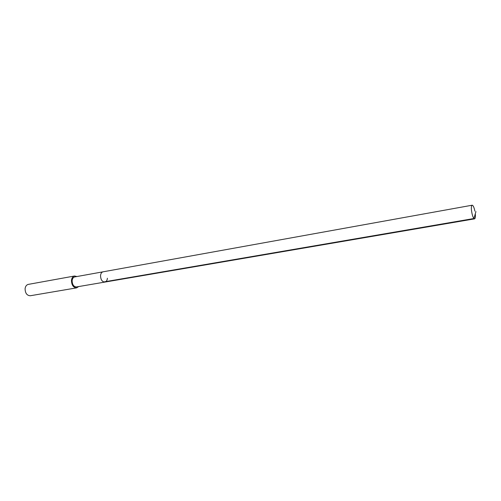 <?xml version="1.0" encoding="UTF-8"?>
<svg xmlns="http://www.w3.org/2000/svg" width="501" height="501" viewBox="0 0 501 501"><rect width="100%" height="100%" fill="white"/><g stroke="black" fill="none" stroke-linecap="round" stroke-linejoin="round"><path stroke-width="0.75" d="M475.336 214.19C475.53 217.014 475.28 218.568 474.579 218.849C473.144 218.185 472.092 215.186 471.422 209.838C471.234 207.026 471.485 205.485 472.18 205.21C473.176 205.391 474.084 207.376 474.91 211.178M107.402 278.23C107.17 280.422 106.325 281.706 104.859 282.082L76.478 286.935C73.716 286.741 72.263 284.662 72.119 280.685C72.376 278.556 73.246 277.303 74.718 276.928L103.056 271.818C101.609 272.193 100.77 273.465 100.538 275.644C100.707 279.715 102.148 281.863 104.859 282.082C102.148 281.863 100.707 279.715 100.538 275.644C100.77 273.465 101.609 272.193 103.056 271.818L472.18 205.21M78.644 286.566L76.628 287.862C73.353 287.637 71.63 285.163 71.461 280.454C71.768 277.936 72.795 276.452 74.543 276.001L76.878 276.539M74.543 276.001L28.313 284.386C26.509 284.837 25.432 286.271 25.088 288.695C25.2 293.217 26.941 295.565 30.304 295.747L76.628 287.862M475.95 211.579L473.927 218.517L103.632 281.957M104.859 282.082L474.579 218.849"/></g></svg>
